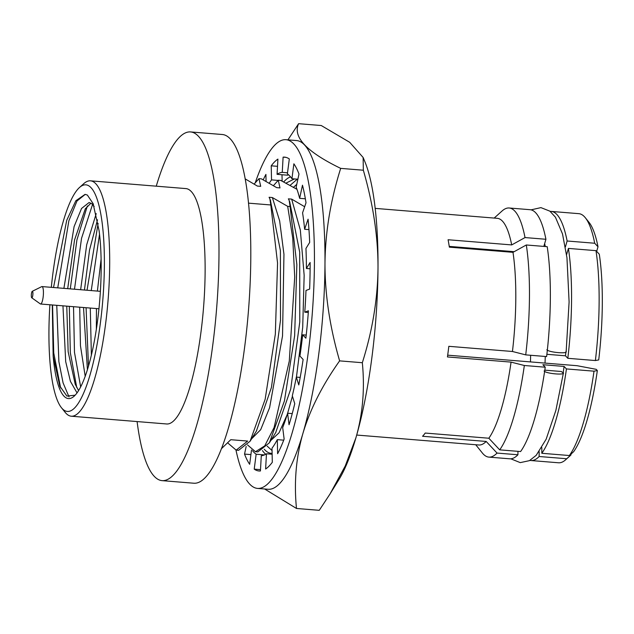 <?xml version="1.0" encoding="UTF-8"?>
<svg xmlns="http://www.w3.org/2000/svg" width="634" height="634" viewBox="0 0 634 634"><rect width="100%" height="100%" fill="white"/><g stroke="black" fill="none" stroke-linecap="round" stroke-linejoin="round"><path stroke-width="0.95" d="M595.389 360.548L598.718 359.922A120.595 27.801 94.7 0 0 599.288 254.194L595.984 250.652A124.969 28.807 -85.3 0 1 595.389 360.548L567.818 358.305A124.969 28.807 -85.3 0 0 568.413 248.409L566.574 254.694M595.984 250.652L568.413 248.409M525.721 354.874L546.611 356.577A124.969 28.807 94.7 0 0 547.205 246.681L526.315 244.978A124.969 28.807 94.7 0 1 525.721 354.874L512.446 351.49A113.708 26.208 -85.3 0 0 512.985 252.332L526.315 244.978M494.179 218.072L502.065 210.987A124.969 28.807 94.7 0 1 509.15 207.992L530.04 209.696A124.969 28.807 94.7 0 1 545.922 239.272L525.031 237.568L511.701 244.922L448.079 239.747A113.708 26.208 94.7 0 1 449.355 247.157L512.985 252.332M544.804 370.153L561.264 371.492L563.388 373.054L555.883 410.372L546.159 439.188L536.198 455.331L529.414 460.664L520.252 462.622L510.798 458.818M447.691 355.167L577.106 365.707L596.182 369.329L597.339 370.549A120.595 27.801 94.7 0 1 573.635 451.701L569.372 455.529L541.801 453.286L541.832 447.604M356.704 435.051L478.868 444.997A113.708 26.208 -85.3 0 0 486.175 441.446L422.553 436.271A113.708 26.208 94.7 0 0 425.216 433.054L488.838 438.229A113.708 26.208 -85.3 0 0 511.067 362.117L524.342 365.501A124.969 28.807 94.7 0 1 499.703 449.855L488.838 438.229M597.339 370.549L594.01 371.175L566.439 368.933L564.086 366.436L542.878 364.708L545.232 367.205A124.969 28.807 94.7 0 1 520.593 451.559L499.703 449.855M564.086 366.436A113.708 26.208 94.7 0 1 563.182 372.554C566.4 375.415 546.175 373.775 544.083 370.993M546.849 349.738C548.933 352.52 569.158 354.16 565.932 351.291M546.88 354.295L565.473 355.809A113.708 26.208 94.7 0 0 565.885 352.163M567.818 358.305L565.473 355.809M511.067 362.117L447.445 356.942A113.708 26.208 94.7 0 0 448.824 346.315L512.446 351.49M449.244 246.396L514.166 251.682M511.701 244.922A113.708 26.208 -85.3 0 0 502.445 221.139A113.708 26.208 -85.3 0 0 497.318 218.326L375.162 208.38M545.232 367.205L524.342 365.501M569.372 455.529A124.969 28.807 -85.3 0 0 594.01 371.175M541.801 453.286A124.969 28.807 -85.3 0 0 566.439 368.933M486.175 441.446L497.04 453.072L517.93 454.776L517.946 451.345M529.953 460.371A124.969 28.807 -85.3 0 0 530.975 460.538L558.546 462.78A124.969 28.807 -85.3 0 0 565.631 459.793A124.969 28.807 -85.3 0 0 566.709 458.747L570.972 454.919L570.98 454.087M566.709 458.747L539.138 456.504L539.162 451.677M530.975 460.538A124.969 28.807 -85.3 0 0 539.138 456.504M570.972 454.919A120.595 27.801 94.7 0 1 569.982 455.878L565.631 459.793M530.658 355.278A104.959 24.195 -85.3 0 0 530.468 361.911M594.7 243.242A124.969 28.807 -85.3 0 0 585.333 217.763L588.994 222.32A120.595 27.801 94.7 0 1 598.005 246.784L594.7 243.242L567.129 240.999L565.393 246.951M598.005 246.784L596.824 250.842L596.309 251.001M545.922 239.272L543.837 246.404M567.129 240.999A124.969 28.807 -85.3 0 0 551.247 211.415A124.969 28.807 -85.3 0 0 550.217 211.415M585.333 217.763A124.969 28.807 -85.3 0 0 578.818 213.666L551.247 211.415M509.15 207.992A124.969 28.807 94.7 0 1 525.031 237.568M304.661 206.724L291.664 199.116L288.375 198.846L289.199 200.526L290.087 206.541L287.678 206.343L272.366 197.546L269.078 197.277L269.894 198.949L270.789 204.964L248.457 203.149M245.112 178.843L257.404 186.079L260.693 186.348L258.981 178.653L261.39 178.851L276.701 187.648L279.99 187.918L278.278 180.23L280.696 180.421L296.966 189.304M285.91 183.163L294.453 178.931M295.967 179.057L297.798 179.596M289.984 185.461L297.1 179.335M293.296 187.458L296.775 184.328M272.113 453.326A138.854 32.009 94.7 0 1 264.846 449.886A138.854 32.009 94.7 0 1 264.259 449.237M272.049 450.536L267.136 446.098M270.853 440.456L279.039 432.824L287.147 414.699M287.638 413.225L292.433 396.202M296.443 377.103L302.703 327.358L304.161 275.378L300.334 230.039L291.664 199.116M283.675 181.966A138.854 32.009 94.7 0 1 290.578 176.886M281.916 181.047A142.135 32.762 94.7 0 1 282.138 180.745L281.179 180.666M282.003 174.738L282.138 180.745M287.519 172.805L282.249 172.369A142.135 32.762 -85.3 0 0 277.066 174.334L287.67 175.198A142.135 32.762 94.7 0 1 288.446 174.699M265.694 454.269A142.135 32.762 94.7 0 1 262.46 450.615M246.174 446.479L244.534 454.087L250.921 454.602M251.516 449.997L249.661 464.294A157.446 36.289 94.7 0 1 244.534 454.087M264.505 454.895L256.152 454.221L254.218 469.136L260.503 469.651M252.578 450.742A142.135 32.762 -85.3 0 0 256.152 454.221M272.129 454.229L266.47 453.77A142.135 32.762 -85.3 0 1 261.287 455.735L260.431 470.975A157.446 36.289 94.7 0 1 258.997 470.975A157.446 36.289 94.7 0 1 254.218 469.136M266.47 453.77L265.614 469.009A157.446 36.289 94.7 0 0 272.311 462.289L271.994 448.222A142.135 32.762 -85.3 0 0 277.304 439.647L277.621 453.714A157.446 36.289 94.7 0 0 284.135 439.093L282.685 427.578A142.135 32.762 -85.3 0 0 287.598 413.225L289.049 424.74A157.446 36.289 94.7 0 0 294.755 403.66L292.306 395.814A142.135 32.762 -85.3 0 0 296.34 377.095L298.788 384.941A157.446 36.289 94.7 0 0 303.115 359.454L299.922 356.054A142.135 32.762 -85.3 0 0 302.68 334.8L305.881 338.199A157.446 36.289 94.7 0 0 308.417 310.803L304.772 312.182A142.135 32.762 -85.3 0 0 305.992 290.467L309.63 289.088A157.446 36.289 94.7 0 0 310.121 262.468L306.396 268.491A142.135 32.762 -85.3 0 0 305.953 248.449L309.677 242.426A157.446 36.289 94.7 0 0 308.076 219.19L304.629 229.262A142.135 32.762 -85.3 0 0 302.569 212.85L306.016 202.777A157.446 36.289 94.7 0 0 302.481 185.191L299.644 198.331A142.135 32.762 -85.3 0 0 296.165 187.157L298.994 174.017A157.446 36.289 94.7 0 0 293.875 163.81L291.933 178.725A142.135 32.762 -85.3 0 0 287.376 173.89L289.318 158.968A157.446 36.289 94.7 0 0 284.539 157.129A157.446 36.289 94.7 0 0 283.105 157.137L285.958 157.367M283.723 440.162L277.304 439.647M292.242 413.606L287.598 413.225M300.191 377.412L296.34 377.095M306.222 335.085L302.68 334.8M308.29 312.467L304.772 312.182M310.113 268.792L306.396 268.491M308.956 229.611L304.629 229.262M305.358 198.799L299.644 198.331M297.877 179.208L291.933 178.725M283.105 157.137L282.249 172.369M277.066 174.334L277.914 159.094A157.446 36.289 94.7 0 0 271.225 165.823L277.51 166.33M278.072 180.421L271.534 179.882A142.135 32.762 -85.3 0 0 269.307 183.091M271.225 165.823L271.534 179.882M266.066 181.3L265.915 174.398A157.446 36.289 94.7 0 0 263.253 179.81M255.336 182.537A174.936 40.322 94.7 0 1 285.958 139.694A174.936 40.322 94.7 0 1 293.851 144.013A174.936 40.322 94.7 0 1 310.295 335.164A174.936 40.322 94.7 0 1 257.57 488.418A174.936 40.322 94.7 0 1 249.685 484.091A174.936 40.322 94.7 0 1 235.983 450.124M285.958 139.694L296.561 140.558A174.936 40.322 94.7 0 1 304.455 144.877A174.936 40.322 94.7 0 1 324.98 263.435A174.936 40.322 94.7 0 1 302.901 433.474A174.936 40.322 94.7 0 1 268.174 489.274L257.57 488.418M264.632 488.988L296.482 508.468L319.251 510.322L329.989 494.029L345.229 466.014L355.92 437.793A174.936 40.322 94.7 0 1 338.936 479.581L329.989 494.029M296.482 508.468C293.914 482.3 296.054 457.304 302.901 433.474C310.058 409.477 322.302 385.274 339.618 360.873C329.807 326.986 324.933 294.509 324.98 263.435C325.305 232.139 330.536 200.455 340.688 168.375L363.337 170.221C373.172 204.14 378.062 236.648 378.007 267.754A174.936 40.322 94.7 0 1 355.92 437.793C362.775 413.939 364.907 388.911 362.331 362.719C372.459 330.671 377.69 299.018 378.007 267.754A174.936 40.322 94.7 0 0 364.827 161.567L363.131 157.478L349.699 142.301L321.264 125.524L298.614 123.678C292.528 136.944 306.555 151.843 340.688 168.375M298.614 123.678L287.939 139.852M363.337 170.221L363.131 157.478M339.618 360.873L362.331 362.719M275.679 432.673L290.729 389.022L299.795 321.818L299.692 252.118L289.643 201.612M290.087 206.541L296.855 264.647L294.636 335.743L284.436 400.902L269.41 442.786L257.879 451.907L255.47 451.717L264.735 445.884L274.094 427.514L289.278 361.126L294.715 277.05L292.742 238.146L287.678 206.343M278.278 180.23L273.5 185.58M247.522 444.917L255.47 451.717M251.547 438.886L260.685 429.694L269.601 407.67L282.534 335.933L283.953 254.274L279.649 220.87L272.366 197.546M256.374 431.104L271.431 387.453L280.497 320.249L280.394 250.549L270.346 200.043M270.789 204.964L277.557 263.078L275.33 334.173L265.139 399.333L250.113 441.209L238.582 450.338L236.173 450.14L247.664 441.074L230.776 439.703L221.615 448.515M258.981 178.653L254.202 184.011M228.224 443.348L236.173 450.14M222.336 134.511A174.936 40.322 94.7 0 1 230.229 138.838A174.936 40.322 -85.3 0 1 246.666 329.981A174.936 40.322 -85.3 0 1 193.949 483.235L162.138 480.643A174.936 40.322 -85.3 0 0 214.855 327.398A174.936 40.322 -85.3 0 0 198.41 136.247A174.936 40.322 94.7 0 0 190.525 131.927L222.336 134.511M162.138 480.643A174.936 40.322 -85.3 0 1 154.244 476.324A174.936 40.322 94.7 0 1 137.095 421.562M156.257 186.174A174.936 40.322 94.7 0 1 190.525 131.927M71.309 416.213L166.75 423.98A118.082 27.214 -85.3 0 0 202.333 320.535A118.082 27.214 -85.3 0 0 191.238 191.508A118.082 27.214 -85.3 0 0 185.913 188.591L90.472 180.825A118.082 27.214 94.7 0 1 95.797 183.741A118.082 27.214 94.7 0 1 106.9 312.768A118.082 27.214 94.7 0 1 71.309 416.213A118.082 27.214 94.7 0 1 65.984 413.289A118.082 27.214 94.7 0 1 65.159 412.338L61.498 407.773A113.708 26.208 94.7 0 1 49.896 304.772M51.314 287.329A113.708 26.208 94.7 0 1 79.424 187.561L83.775 183.646A118.082 27.214 94.7 0 1 90.472 180.825M79.424 187.561A113.708 26.208 94.7 0 1 91.003 187.648A113.708 26.208 94.7 0 1 100.346 323.34A113.708 26.208 94.7 0 1 62.298 408.692A113.708 26.208 94.7 0 1 61.498 407.773M53.525 287.511L66.721 220.323L75.842 200.74L85.075 194.369L87.349 195.034L93.087 203.569L99.102 230.776A100.711 23.212 94.7 0 1 74.194 396.139A100.711 23.212 94.7 0 1 53.153 355.951L52.289 304.962M85.241 194.384L76.991 200.994L68.86 220.798L57.742 287.852M56.767 305.326L58.883 361.642L63.075 382.865L69.019 396.924M92.596 204.338L81.532 238.344L74.495 289.223M73.52 306.69L74.479 352.353L80.669 386.986M99.53 234.208L91.248 290.586M90.282 308.053L91.383 355.357M52.559 304.986L53.724 352.884L60.658 388.04M87.357 205.979L76.912 239.929L70.287 288.874M69.312 306.349L70.334 352.702L76.746 387.525M98.111 223.366L87.04 290.237M86.073 307.712L88.498 366.317M93.428 205.289A96.336 22.206 -85.3 0 0 91.803 203.744L89.093 202.523L81.548 208.451L74.099 226.584L63.891 288.359M62.956 305.834L65.69 361.61L70.422 381.359L77.047 392.921M96.217 213.61L86.692 244.764L80.645 289.722M79.71 307.197L80.455 345.744L85.218 376.406M101.107 258.965L97.398 291.085M96.463 308.56L96.344 329.601M91.803 203.744L94.181 206.486M90.955 203.142L85.305 208.84L74.558 239.914L67.695 288.668M66.76 306.143L68.147 351.68L75.192 384.172L78.608 390.615M53.153 355.951L59.818 386.138L66.927 396.091L75.184 395.172M87.429 369.868L83.522 307.506M84.449 290.031L89.529 250.042L97.509 219.784M32.279 291.299L41.725 286.631A8.749 2.013 94.7 0 1 42.01 286.576A8.749 2.013 94.7 0 1 42.399 286.79A8.749 2.013 94.7 0 1 43.223 296.347A8.749 2.013 94.7 0 1 40.584 304.011A8.749 2.013 94.7 0 1 40.322 303.908L31.748 297.774A3.281 0.753 94.7 0 1 31.7 297.734A3.281 0.753 94.7 0 1 31.367 294.374A3.281 0.753 94.7 0 1 32.279 291.299A3.281 0.753 94.7 0 1 32.524 291.355A3.281 0.753 94.7 0 1 32.809 295.159A3.281 0.753 94.7 0 1 31.748 297.774M497.04 453.072A124.969 28.807 94.7 0 1 488.877 457.114A124.969 28.807 94.7 0 1 482.363 453.009L475.73 444.743M517.93 454.776A124.969 28.807 94.7 0 1 509.768 458.81L488.877 457.114M545.264 356.466A115.063 26.525 -85.3 0 0 545.042 363.092M545.288 246.523L544.654 243.591M531.062 209.854L540.929 207.619L549.9 211.17L555.432 217.2L562.524 233.978L566.954 257.721L569.102 301.958L566.146 351.783M269.41 442.778L275.972 432.198M289.191 200.526L289.897 202.222M250.113 441.209L256.675 430.629M269.894 198.957L270.599 200.653M93.079 203.577L93.436 204.449M85.305 208.848L85.574 208.412M75.192 384.172L75.446 384.775M59.818 386.138L60.064 386.724M42.01 286.576L100.41 291.331M40.584 304.011L98.991 308.766"/></g></svg>
